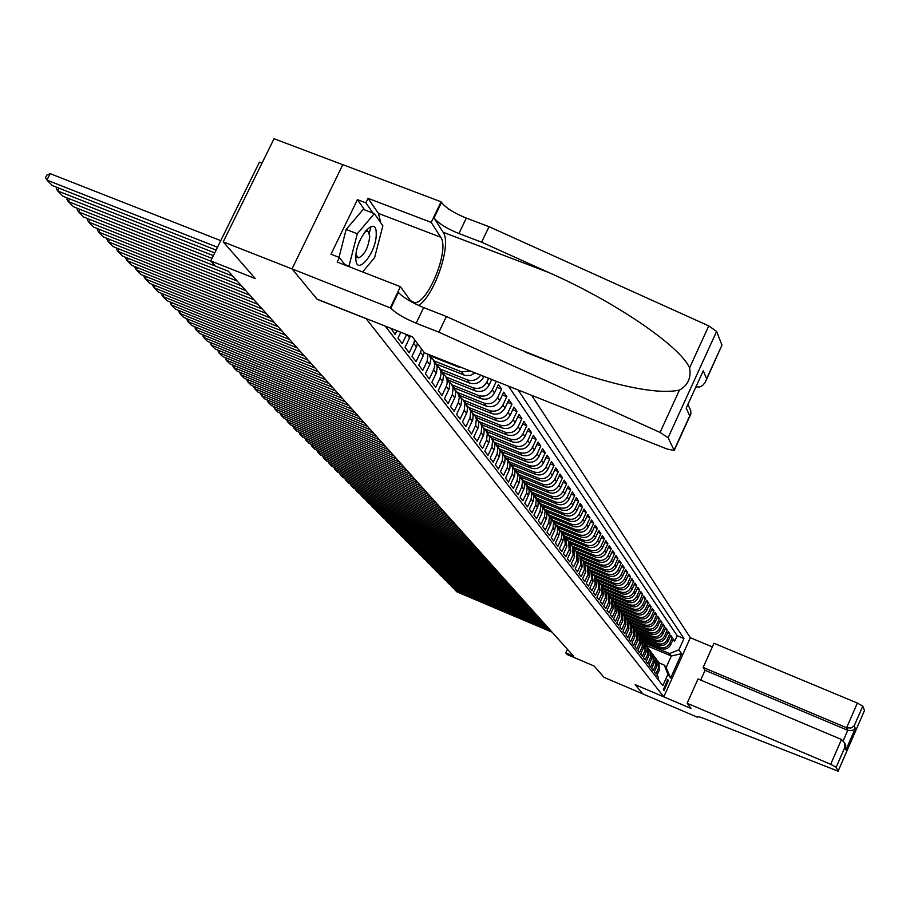 <?xml version="1.0" encoding="UTF-8"?>
<svg xmlns="http://www.w3.org/2000/svg" width="910" height="910" viewBox="0 0 910 910"><rect width="100%" height="100%" fill="white"/><g stroke="black" fill="none" stroke-linecap="round" stroke-linejoin="round"><path stroke-width="1.36" d="M261.989 163.163L259.418 162.173L210.745 260.942L215.442 266.13L228.433 271.282L573.664 656.235L565.804 652.891L567.374 654.631L594.082 665.995L604.035 677.37L642.801 693.898L635.169 684.65L663.799 696.832L365.968 318.477M342.774 164.699L274.035 138.73L223.212 241.878L292.076 268.928L317.135 299.288L365.922 318.568M663.799 696.832L690.337 637.694L531.645 395.315M390.913 328.351L395.099 334.391L396.862 330.694M400.787 332.241L397.977 338.133L402.243 343.684L406.599 334.539M407.282 334.812L409.58 337.849L405.052 347.347L409.227 352.773L413.72 343.343L416.45 346.96L417.462 343.571M416.052 347.791L411.968 356.356L416.052 361.679L420.5 352.341L423.173 355.878L424.174 352.523M423.173 355.878L418.748 365.183L422.752 370.393L427.143 361.145L429.759 364.614L430.839 359.598L429.497 354.809M429.759 364.614L425.379 373.817L429.304 378.924L433.638 369.767L436.197 373.168L436.527 372.417L437.164 366.98L435.185 362.328M436.197 373.168L431.886 382.28L435.719 387.273L440.008 378.207L442.51 381.54L442.829 380.801L443.466 375.409L441.498 370.802M442.51 381.54L438.245 390.572L441.998 395.463L446.241 386.488L448.698 389.742L449.278 388.274L449.642 383.667L447.686 379.106M448.698 389.742L444.478 398.682L448.152 403.483L452.35 394.587L454.761 397.784L455.33 396.328L455.694 391.766L453.749 387.25M454.761 397.784L450.587 406.645L454.192 411.331L458.344 402.527L460.71 405.667L461.006 404.95L461.62 399.706L459.982 395.6L486.293 406.122C492.105 407.794 496.61 405.94 499.783 400.571L503.719 392.164L506.836 396.703L502.411 394.951M460.71 405.667L456.57 414.437L460.107 419.032L464.214 410.319L466.534 413.39L467.08 411.957L467.433 407.475L465.522 403.039M466.534 413.39L462.439 422.081L465.909 426.585L469.969 417.952L472.233 420.955L472.79 419.533L473.132 415.108L471.243 410.706M472.233 420.955L468.195 429.565L471.596 433.99L475.611 425.436L477.841 428.382L478.376 426.972L478.717 422.581L476.84 418.225M477.841 428.382L473.837 436.914L477.17 441.259L481.151 432.773L483.335 435.662L483.87 434.275L484.2 429.918L482.334 425.596M483.335 435.662L479.365 444.125L482.641 448.38L486.577 439.974L488.715 442.817L489.25 441.43L489.569 437.118L487.726 432.83M488.715 442.817L484.791 451.189L487.999 455.364L491.9 447.037L494.005 449.824L494.528 448.459L494.847 444.171L493.015 439.917M494.005 449.824L490.126 458.128L493.265 462.223L497.133 453.965L499.192 456.706L499.715 455.353L500.022 451.11L498.214 446.89M499.192 456.706L495.347 464.93L498.441 468.957L502.263 460.767L504.288 463.463L504.8 462.109L505.107 457.912L503.31 453.726M504.288 463.463L500.477 471.619L503.514 475.566L507.291 467.456L509.281 470.083L509.793 468.752L510.1 464.589L508.303 460.437M509.281 470.083L505.516 478.171L508.497 482.05L512.239 474.008L514.196 476.601L514.696 475.27L514.992 471.141L513.217 467.023M514.196 476.601L510.464 484.609L513.388 488.42L517.096 480.446L519.007 482.994L519.508 481.674L519.803 477.579L518.04 473.496M519.007 482.994L515.322 490.934L518.188 494.676L521.862 486.77L523.75 489.273L524.24 487.965L524.535 483.904L522.784 479.854M523.75 489.273L520.088 497.144L522.909 500.818L526.549 492.981L528.403 495.438L528.892 494.153L529.176 490.115L527.436 486.099M528.403 495.438L524.774 503.253L527.55 506.859L531.144 499.089L532.964 501.501L533.453 500.216L533.738 496.223L532.009 492.23M532.964 501.501L529.381 509.247L532.1 512.796L535.672 505.084L537.457 507.45L537.935 506.188L538.22 502.218L536.502 498.259M537.457 507.45L533.897 515.14L536.582 518.62L540.119 510.976L541.871 513.308L542.349 512.046L542.622 508.11L540.915 504.185M541.871 513.308L538.345 520.929L540.984 524.353L544.487 516.766L546.205 519.064L546.683 517.813L546.83 513.274L545.261 510.01M546.205 519.064L542.713 526.617L545.306 529.984L548.775 522.465L550.47 524.717L550.937 523.477L551.21 519.599L549.526 515.742M550.47 524.717L547.012 532.213L549.56 535.524L552.996 528.062L554.668 530.28L555.464 525.843L553.724 521.373M554.668 530.28L551.244 537.708L553.735 540.972L557.148 533.567L558.785 535.74L559.582 531.349L557.853 526.913M558.785 535.74L555.396 543.122L557.853 546.33L561.231 538.982L562.846 541.12L563.631 536.764L561.914 532.35M562.846 541.12L559.479 548.446L561.902 551.596L565.246 544.305L566.839 546.409L565.906 537.708M566.839 546.409L563.495 553.678L565.872 556.772L569.194 549.549L570.763 551.619L569.831 542.986M570.763 551.619L567.453 558.82L569.797 561.868L573.084 554.702L574.62 556.738L573.698 548.173M574.62 556.738L571.343 563.893L573.641 566.885L576.906 559.775L578.419 561.777L577.509 553.269M578.419 561.777L575.165 568.875L577.44 571.821L580.671 564.769L582.161 566.737L581.251 558.296M582.161 566.737L578.931 573.778L581.172 576.69L584.379 569.671L585.847 571.616L584.937 563.233M585.847 571.616L582.639 578.612L584.834 581.467L588.019 574.517L589.464 576.428L588.565 568.102M589.464 576.428L586.29 583.367L588.452 586.177L591.614 579.272L593.036 581.16L592.126 572.89M593.036 581.16L589.885 588.042L592.012 590.817L595.151 583.958L596.551 585.812L595.652 577.611M596.551 585.812L593.422 592.649L595.527 595.379L598.632 588.577L600.009 590.408L599.11 582.264M600.009 590.408L596.914 597.188L598.973 599.872L602.056 593.127L603.41 594.924L602.522 586.836M603.41 594.924L600.338 601.658L602.374 604.308L605.434 597.597L606.765 599.371L605.878 591.341M606.765 599.371L603.717 606.06L605.73 608.665L608.756 602.01L610.075 603.751L609.188 595.777M610.075 603.751L607.05 610.394L609.029 612.965L612.032 606.356L613.329 608.073L612.453 600.156M613.329 608.073L610.337 614.671L612.282 617.196L615.262 610.633L616.536 612.328L615.66 604.467M616.536 612.328L613.567 618.88L615.479 621.371L618.447 614.853L619.699 616.525L618.834 608.71L638.445 616.923L639.593 618.516C643.893 619.824 647.192 618.504 649.467 614.546L652.277 608.335L653.937 610.746L651.617 609.78M619.699 616.525L616.753 623.02L618.641 625.488L621.576 619.016L622.815 620.665L621.951 612.896M622.815 620.665L619.892 627.115L621.758 629.538L624.669 623.111L625.887 624.738L625.022 617.026M625.887 624.738L622.986 631.142L624.817 633.531L627.718 627.149L628.924 628.753L628.059 621.098M628.924 628.753L626.034 635.112L627.843 637.478L630.721 631.13L631.904 632.712L631.051 625.102M631.904 632.712L629.038 639.036L630.823 641.357L633.678 635.055L634.85 636.613L633.997 629.06M634.85 636.613L632.006 642.892L633.769 645.179L636.59 638.934L637.751 640.458L636.898 632.962M637.751 640.458L634.93 646.703L636.67 648.955L639.468 642.744L640.617 644.257L639.764 636.807M640.617 644.257L637.819 650.457L639.525 652.686L642.312 646.51L643.438 648L642.596 640.594M643.438 648L640.663 654.154L642.346 656.349L645.11 650.229L646.225 651.696L645.383 644.337M646.225 651.696L643.461 657.805L645.122 659.978L647.874 653.892L648.966 655.337L648.136 648.022M648.966 655.337L646.225 661.411L647.874 663.549L650.593 657.498L651.674 658.931L650.843 651.662M651.674 658.931L648.955 664.96L650.582 667.076L653.289 661.069L654.347 662.48L653.516 655.257M654.347 662.48L651.651 668.475L653.243 670.556L655.939 664.584L656.986 665.972L656.167 658.794M656.986 665.972L654.301 671.933L655.883 673.98L658.556 668.054L657.93 661.172L656.94 660.057M642.733 640.788L661.297 648.58C665.381 649.831 668.497 648.58 670.647 644.826L673.309 638.934L674.788 641.095L672.717 640.231M640.606 638.172L641.675 639.355L660.262 647.158C664.357 648.409 667.485 647.158 669.646 643.393L672.308 637.478L670.204 636.602M672.308 637.478L670.795 635.282L668.122 641.22C665.961 644.997 662.821 646.259 658.704 644.997L640.026 637.159M637.273 633.474L656.087 641.368C660.228 642.631 663.39 641.368 665.574 637.557L668.259 631.597L669.783 633.815L667.656 632.928M634.463 629.743L653.426 637.694C657.6 638.957 660.774 637.683 662.981 633.849L665.688 627.843L667.235 630.095L665.073 629.197M631.62 625.943L650.741 633.963C654.927 635.237 658.135 633.952 660.341 630.095L663.071 624.044L664.641 626.33L662.457 625.42M628.719 622.099L648.011 630.175C652.231 631.46 655.45 630.164 657.68 626.285L660.433 620.199L662.025 622.52L659.807 621.587M625.773 618.208L645.247 626.342C649.49 627.638 652.732 626.33 654.984 622.429L657.748 616.297L659.363 618.652L657.111 617.708M622.793 614.25L642.437 622.463C646.714 623.76 649.979 622.44 652.242 618.516L655.029 612.35L656.667 614.728L654.381 613.772M616.855 606.242L636.716 614.523C641.038 615.842 644.36 614.5 646.657 610.519L649.478 604.274L651.162 606.72L648.819 605.741M613.875 602.17L633.792 610.473C638.149 611.793 641.482 610.451 643.802 606.435L646.646 600.145L648.352 602.625L645.975 601.635M610.837 598.041L630.823 606.367C635.214 607.698 638.57 606.344 640.902 602.295L643.768 595.959L645.497 598.484L643.086 597.472M607.721 593.832L627.809 602.192C632.234 603.535 635.612 602.17 637.967 598.097L640.856 591.716L642.608 594.276L640.162 593.252M604.558 589.566L624.76 597.972C629.208 599.315 632.621 597.938 634.987 593.843L637.899 587.416L639.684 590.01L637.193 588.975M601.328 585.221L621.666 593.673C626.148 595.026 629.583 593.65 631.961 589.521L634.896 583.048L636.704 585.676L634.179 584.63M598.041 580.819L618.527 589.327C623.043 590.681 626.49 589.293 628.89 585.141L631.859 578.624L633.69 581.285L631.13 580.227M594.708 576.348L615.331 584.914C619.881 586.279 623.361 584.868 625.784 580.682L628.764 574.13L630.63 576.826L628.025 575.757M591.329 571.81L612.1 580.432C616.673 581.808 620.188 580.387 622.622 576.178L625.625 569.569L627.513 572.31L624.874 571.218M587.894 567.214L608.813 575.882C613.431 577.259 616.957 575.837 619.414 571.594L622.451 564.939L624.362 567.726L621.678 566.611M584.413 562.539L605.48 571.264C610.132 572.652 613.693 571.207 616.161 566.941L619.221 560.23L621.166 563.062L618.436 561.936M580.876 557.796L602.101 566.566C606.777 567.976 610.36 566.52 612.862 562.221L615.945 555.464L617.913 558.33L615.149 557.193M577.293 552.984L598.666 561.811C603.375 563.222 606.993 561.754 609.507 557.42L612.612 550.618L614.614 553.53L611.804 552.381M573.641 548.093L595.174 556.977C599.917 558.399 603.569 556.92 606.094 552.552L609.234 545.704L611.27 548.662L608.415 547.49M569.944 543.134L591.636 552.074C596.414 553.496 600.088 552.006 602.636 547.604L605.798 540.699L607.869 543.714L604.968 542.519M566.179 538.083L588.031 547.081C592.854 548.525 596.551 547.024 599.133 542.587L602.306 535.626L604.411 538.686L601.464 537.48M562.346 532.953L584.379 542.019C589.236 543.463 592.956 541.95 595.561 537.48L598.769 530.473L600.896 533.578L597.904 532.35M558.422 527.732L580.671 536.877C585.562 538.333 589.316 536.809 591.932 532.304L595.174 525.241L597.335 528.391L594.298 527.152M554.429 522.431L576.894 531.645C581.82 533.112 585.608 531.577 588.247 527.038L591.511 519.917L593.718 523.125L590.624 521.862M550.357 517.028L573.061 526.333C578.021 527.811 581.843 526.253 584.504 521.68L587.803 514.514L590.033 517.767L586.893 516.482M546.216 511.534L569.159 520.941C574.164 522.42 578.009 520.85 580.705 516.243L584.027 509.02L586.29 512.33L583.105 511.022M541.985 505.949L565.201 515.447C570.251 516.937 574.119 515.367 576.838 510.715L580.182 503.435L582.491 506.802L579.249 505.471M537.673 500.261L561.174 509.873C566.259 511.374 570.172 509.782 572.902 505.096L576.28 497.759L578.635 501.171L575.325 499.829M533.419 494.539L557.091 504.208C562.209 505.71 566.145 504.106 568.909 499.385L572.322 491.98L574.699 495.461L571.343 494.096M529.256 488.784L552.927 498.441C558.092 499.954 562.062 498.327 564.837 493.573L568.284 486.111L570.707 489.648L567.294 488.26M524.968 482.903L548.684 492.572C553.894 494.096 557.898 492.458 560.708 487.669L564.177 480.15L566.646 483.745L563.176 482.334M520.554 476.908L544.385 486.611C549.629 488.147 553.667 486.497 556.499 481.652L560.003 474.076L562.516 477.727L558.979 476.294M516.015 470.788L540.005 480.537C545.295 482.084 549.367 480.423 552.222 475.543L555.76 467.899L558.319 471.619L554.713 470.163M511.386 464.555L535.546 474.36C540.881 475.919 544.988 474.235 547.877 469.321L551.449 461.62L554.042 465.397L550.379 463.918M506.642 458.208L531.008 468.081C536.388 469.651 540.54 467.945 543.452 462.985L547.047 455.216L549.697 459.072L545.966 457.559M501.831 451.735L526.401 461.688C531.815 463.258 536.001 461.552 538.936 456.547L542.576 448.71L545.272 452.634L541.473 451.098M496.928 445.161L521.703 455.171C527.163 456.763 531.383 455.034 534.352 449.995L538.026 442.089L540.767 446.071L536.9 444.524M491.935 438.461L516.914 448.55C522.431 450.143 526.685 448.402 529.677 443.318L533.385 435.344L536.183 439.405L532.236 437.824M486.85 431.647L512.046 441.805C517.608 443.409 521.896 441.646 524.922 436.516L528.664 428.474L531.508 432.614L527.493 430.999M481.674 424.697L507.086 434.923C512.694 436.55 517.028 434.764 520.076 429.588L523.864 421.478L526.753 425.698L522.659 424.049M476.396 417.622L502.036 427.927C507.689 429.554 512.068 427.757 515.151 422.536L518.973 414.357L521.919 418.646L517.745 416.973M471.027 410.421L496.883 420.795C502.593 422.433 507.007 420.625 510.123 415.358L513.979 407.1L516.982 411.468L512.728 409.773M465.556 403.084L491.639 413.527C497.406 415.188 501.854 413.345 505.004 408.033L508.895 399.706L511.955 404.154L507.621 402.425M454.261 387.956L480.855 398.58C486.713 400.252 491.252 398.387 494.46 392.961L498.441 384.486L501.615 389.116L497.11 387.319M496.234 381.279L491.696 379.55M668.418 680.441L667.724 679.611L663.379 689.7L664.061 690.508L668.418 680.441L667.132 679.895M385.248 326.11L662.81 685.651L667.894 674.333L664.357 665.153L659.249 663.003M646.054 645.372L671.33 655.996L669.578 653.551L678.905 649.808L683.967 638.536L518.074 389.935M678.905 649.808L681.579 653.676L670.647 678.03L667.894 674.333M429.986 355.776L457.969 366.866L461.734 367.595M436.277 364.068L465.454 375.523L470.538 375.364L475.111 372.895M434.127 360.917L461.518 371.792L463.861 375.034M442.408 372.201L469.628 383.042C475.611 384.737 480.23 382.826 483.506 377.309L483.938 376.399M440.201 369.062L467.342 379.857L469.628 383.042M448.414 380.164L475.293 390.879C481.219 392.574 485.792 390.674 489.034 385.214L491.73 379.493M446.15 377.047L473.041 387.762L475.293 390.879M451.997 384.885L478.637 395.52L480.855 398.58M457.719 392.563L484.131 403.13L486.293 406.122M463.349 400.104L489.512 410.581L491.639 413.527M468.843 407.498L494.801 417.906L496.883 420.795M474.19 414.733L499.988 425.095L502.036 427.927M479.399 421.819L505.073 432.148L507.086 434.923M484.45 428.747L510.078 439.064L512.046 441.805M489.296 435.503L514.98 445.866L516.914 448.55M494.346 442.26L519.792 452.543L521.703 455.171M499.419 448.937L524.524 459.095L526.401 461.688M504.39 455.489L529.176 465.533L531.008 468.081M509.259 461.927L533.738 471.858L535.546 474.36M514.025 468.252L538.231 478.08L540.005 480.537M518.7 474.451L542.644 484.188L544.385 486.611M523.273 480.548L546.978 490.194L548.684 492.572M527.755 486.531L551.244 496.098L552.927 498.441M532.134 492.401L555.43 501.911L557.091 504.208M536.434 498.179L559.548 507.621L561.174 509.873M540.665 503.856L563.597 513.229L565.201 515.447M544.828 509.441L567.59 518.757L569.159 520.941M548.923 514.935L571.514 524.194L573.061 526.333M552.962 520.338L575.37 529.54L576.894 531.645M556.92 525.661L579.169 534.796L580.671 536.877M560.822 530.894L582.901 539.971L584.379 542.019M564.666 536.047L586.586 545.067L588.031 547.081M568.454 541.12L590.203 550.084L591.636 552.074M572.174 546.114L593.764 555.02L595.174 556.977M575.814 551.028L597.279 559.889L598.666 561.811M579.386 555.851L600.736 564.678L602.101 566.566M582.878 560.594L604.138 569.398L605.48 571.264M586.279 565.258L607.493 574.039L608.813 575.882M591.614 579.272L590.943 571.287L589.578 569.819L610.792 578.612L612.1 580.432M593.07 574.426L614.045 583.128L615.331 584.914M596.482 578.942L617.253 587.564L618.527 589.327M599.849 583.401L620.415 591.944L621.666 593.673M603.159 587.792L623.532 596.255L624.76 597.972M606.413 592.114L626.592 600.509L627.809 602.192M609.609 596.368L629.618 604.706L630.823 606.367M612.748 600.554L632.609 608.836L633.792 610.473M615.82 604.684L635.544 612.908L636.716 614.523M621.576 619.016L620.927 611.52L619.744 610.223L639.593 618.516M621.848 612.76L641.3 620.893L642.437 622.463M624.795 616.707L644.121 624.795L645.247 626.342M627.695 620.609L646.908 628.651L648.011 630.175M630.562 624.465L649.649 632.45L650.741 633.963M633.394 628.253L652.356 636.204L653.426 637.694M636.192 632.006L655.029 639.901L656.087 641.368M638.945 635.692L657.668 643.552L658.704 644.997M674.788 641.095L677.211 635.715L508.451 386.124M488.625 378.264L486.839 382.063C483.585 387.558 478.99 389.457 473.041 387.762M496.303 381.37L492.299 389.878C489.079 395.315 484.529 397.192 478.637 395.52M501.615 389.116L497.668 397.545C494.471 402.937 489.967 404.791 484.131 403.13M506.836 396.703L502.923 405.064C499.772 410.399 495.302 412.241 489.512 410.581M511.955 404.154L508.087 412.446C504.959 417.736 500.534 419.555 494.801 417.906M516.982 411.468L513.149 419.681C510.055 424.924 505.664 426.722 499.988 425.095M521.919 418.646L518.12 426.79C515.049 431.977 510.703 433.763 505.073 432.148M526.753 425.698L523 433.763C519.963 438.904 515.651 440.679 510.078 439.064M531.508 432.614L527.789 440.611C524.786 445.718 520.509 447.47 514.98 445.866M536.183 439.405L532.498 447.333C529.518 452.395 525.286 454.124 519.792 452.543M540.767 446.071L537.116 453.942C534.17 458.959 529.973 460.676 524.524 459.095M545.272 452.634L541.655 460.426C538.731 465.408 534.568 467.103 529.176 465.533M549.697 459.072L546.114 466.807C543.213 471.733 539.095 473.427 533.738 471.858M554.042 465.397L550.493 473.063C547.627 477.955 543.543 479.627 538.231 478.08M558.319 471.619L554.804 479.217C551.961 484.075 547.911 485.735 542.644 484.188M562.516 477.727L559.036 485.269C556.215 490.092 552.199 491.73 546.978 490.194M566.646 483.745L563.199 491.218C560.401 495.995 556.419 497.622 551.244 496.098M570.707 489.648L567.283 497.076C564.518 501.808 560.571 503.423 555.43 501.911M574.699 495.461L571.309 502.82C568.568 507.518 564.644 509.122 559.548 507.621M578.635 501.171L575.268 508.485C572.549 513.138 568.659 514.73 563.597 513.229M582.491 506.802L579.158 514.048C576.462 518.666 572.606 520.236 567.59 518.757M586.29 512.33L582.991 519.519C580.318 524.103 576.485 525.661 571.514 524.194M590.033 517.767L586.757 524.899C584.106 529.461 580.307 530.996 575.37 529.54M593.718 523.125L590.465 530.2C587.837 534.716 584.072 536.252 579.169 534.796M597.335 528.391L594.116 535.421C591.511 539.903 587.769 541.416 582.901 539.971M600.896 533.578L597.711 540.551C595.117 544.999 591.409 546.512 586.586 545.067M604.411 538.686L601.237 545.613C598.678 550.027 594.992 551.517 590.203 550.084M607.869 543.714L604.718 550.584C602.181 554.963 598.53 556.442 593.764 555.02M611.27 548.662L608.153 555.487C605.628 559.832 601.999 561.299 597.279 559.889M614.614 553.53L611.52 560.31C609.017 564.621 605.423 566.077 600.736 564.678M617.913 558.33L614.853 565.053C612.362 569.341 608.79 570.786 604.138 569.398M621.166 563.062L618.117 569.74C615.66 573.994 612.111 575.427 607.493 574.039M624.362 567.726L621.348 574.346C618.902 578.578 615.387 580 610.792 578.612M627.513 572.31L624.522 578.885C622.099 583.082 618.607 584.493 614.045 583.128M630.63 576.826L627.65 583.367C625.25 587.53 621.78 588.929 617.253 587.564M633.69 581.285L630.744 587.78C628.355 591.909 624.908 593.297 620.415 591.944M636.704 585.676L633.781 592.126C631.415 596.232 627.991 597.608 623.532 596.255M639.684 590.01L636.772 596.403C634.429 600.486 631.028 601.851 626.592 600.509M642.608 594.276L639.73 600.623C637.398 604.672 634.031 606.037 629.618 604.706M645.497 598.484L642.642 604.786C640.321 608.813 636.977 610.166 632.609 608.836M648.352 602.625L645.52 608.892C643.211 612.885 639.889 614.227 635.544 612.908M651.162 606.72L648.341 612.942C646.066 616.912 642.756 618.243 638.445 616.923M653.937 610.746L651.139 616.934C648.864 620.87 645.588 622.19 641.3 620.893M656.667 614.728L653.892 620.87C651.64 624.783 648.386 626.091 644.121 624.795M659.363 618.652L656.611 624.749C654.37 628.639 651.139 629.936 646.908 628.651M662.025 622.52L659.284 628.582C657.065 632.439 653.858 633.735 649.649 632.45M664.641 626.33L661.923 632.359C659.727 636.192 656.531 637.478 652.356 636.204M667.235 630.095L664.539 636.09C662.343 639.901 659.181 641.175 655.029 639.901M669.783 633.815L667.11 639.764C664.937 643.552 661.786 644.815 657.668 643.552M657.725 679.065L658.487 677.37L656.929 675.345L659.591 669.43L658.772 662.298M664.357 665.153L666.131 667.553L671.33 655.996L681.579 653.676M644.348 642.938L669.578 653.551M210.745 260.942L255.312 278.574L223.212 241.878M567.442 649.296L565.804 652.891M677.211 635.715L683.967 638.536M654.313 656.531L655.314 657.657L655.939 664.584M651.651 652.959L652.652 654.097L653.289 661.069M648.944 649.342L649.967 650.479L650.593 657.498M646.202 645.668L647.237 646.828L647.874 653.892M643.427 641.948L644.473 643.12L645.11 650.229M642.801 640.867L641.675 639.355L642.312 646.51M637.751 634.338L638.831 635.544L639.468 642.744M634.85 630.459L635.954 631.688L636.59 638.934M631.915 626.524L633.03 627.764L633.678 635.055M628.935 622.542L630.073 623.794L630.721 631.13M625.921 618.493L627.058 619.755L627.718 627.149M622.849 614.386L624.01 615.672L624.669 623.111M616.593 605.992L617.788 607.311L618.447 614.853M613.385 601.703L614.603 603.046L615.262 610.633M610.132 597.358L611.372 598.712L612.032 606.356M606.845 592.933L608.096 594.31L608.756 602.01M603.489 588.452L604.763 589.839L605.434 597.597M600.099 583.902L601.385 585.312L602.056 593.127M596.641 579.283L597.961 580.705L598.632 588.577M593.138 574.585L594.469 576.041L595.151 583.958M585.972 564.985L587.348 566.475L588.019 574.517M582.298 560.071L583.697 561.584L584.379 569.671M578.567 555.077L579.988 556.601L580.671 564.769M574.779 550.004L576.223 551.551L576.906 559.775M570.923 544.851L572.401 546.421L573.084 554.702M567.01 539.607L568.511 541.2L569.194 549.549M563.04 534.284L564.553 535.899L565.246 544.305M558.99 528.869L561.823 533.351L561.231 538.982M554.884 523.364L557.75 527.891L557.148 533.567M550.698 517.767L553.598 522.351L552.996 528.062M546.444 512.068L549.39 516.698L548.775 522.465M542.121 506.29L545.101 510.965L544.487 516.766M537.719 500.398L540.745 505.118L540.119 510.976M533.249 494.403L536.308 499.18L535.672 505.084M528.687 488.306L531.793 493.14L531.144 499.089M524.058 482.107L527.197 486.986L526.549 492.981M519.337 475.782L522.522 480.719L521.862 486.77M514.525 469.355L517.767 474.349L517.096 480.446M509.634 462.815L512.922 467.854L512.239 474.008M504.652 456.137L507.985 461.245L507.291 467.456M499.579 449.347L502.957 454.511L502.263 460.767M494.403 442.431L497.838 447.652L497.133 453.965M489.136 435.389L491.184 437.46L492.617 440.667L491.9 447.037M483.767 428.2L485.86 430.316L487.305 433.547L486.577 439.974M478.296 420.886L480.423 423.025L481.879 426.289L481.151 432.773M472.711 413.413L474.895 415.608L476.362 418.896L475.611 425.436M467.023 405.803L469.241 408.033L470.72 411.343L469.969 417.952M480.719 375.125C477.25 379.925 472.79 381.506 467.342 379.857M461.222 398.045L463.486 400.309L464.976 403.653L464.214 410.319M455.307 390.128L459.698 395.224M470.663 371.132L461.518 371.792M457.616 392.438L459.345 397.295L458.344 402.527M449.267 382.052L451.633 384.395L453.146 387.808L452.35 394.587M443.102 373.817L445.525 376.194L447.049 379.641L447.174 383.474L446.241 386.488M436.8 365.399L439.28 367.833L440.827 371.303L441.043 374.385L440.008 378.207M430.385 356.822L432.91 359.291L434.468 362.783L434.593 366.696L433.638 369.767M428.007 354.217L427.143 361.145M421.512 348.962L420.5 352.341M414.733 339.93L413.72 343.343M409.58 337.849L410.274 335.995M666.131 667.553L670.647 678.03M552.108 632.2L456.934 591.875L455.011 589.953L455.455 589.02M550.482 630.38L455.011 589.953L453.976 588.395M355.821 258.008C355.662 278.073 376.831 252.639 376.217 233.745C376.683 213.372 355.105 238.784 355.821 258.008M355.969 254.891L358.597 257.894C364.637 254.857 368.357 247.656 369.767 236.281L368.232 231.572L366.889 231.185L364.535 232.243M339.032 257.348L346.13 229.445L363.283 209.368L374.374 213.611L382.86 225.839L374.613 257.587L362.646 271.954M367.117 229.149L366.946 231.185M357.073 257.302L358.597 257.894M349.554 266.846L348.996 266.13L357.3 233.745L374.374 213.611M344.719 264.457L348.996 266.13M346.13 229.445L357.3 233.745M687.152 703.259L830.693 764.298L841.5 739.489L698.015 678.962L687.152 703.259L691.065 708.469L635.214 684.695L642.813 693.909L697.686 717.308L697.97 716.682M700.677 680.088L705.057 670.283L703.157 667.451L713.963 643.268L857.379 703.066L862.782 706.126L864.489 710.494L838.133 771.202L707.081 719.742C701.451 717.398 698.254 716.42 697.481 716.796L697.686 717.308M862.782 706.126L854.206 725.827L855.298 728.387L845.925 749.92L844.787 747.485L836.165 767.289L838.121 771.111L864.489 710.494M690.326 637.728L712.337 646.908M703.157 667.451L846.618 727.738L857.379 703.066M836.165 767.289L830.693 764.298M705.057 670.283L847.756 730.298L846.618 727.738L850.93 728.057L854.206 725.827M855.298 728.387L852.033 730.605L847.756 730.298L843.229 740.683M845.925 749.92L845.344 744.471M844.787 747.485L844.628 742.913L841.5 739.489M438.916 332.173L446.366 316.475L513.968 347.097L572.515 370.62C623.6 387.808 659.238 394.314 679.406 390.128C687.937 385.294 691.338 377.866 689.587 367.845C679.838 345.743 613.693 301.005 548.935 272.59L481.652 242.196L458.936 233.551C446.651 228.512 438.347 223.325 434.047 217.979L441.486 202.441L441.088 201.792L342.797 164.653L292.03 268.871L317.01 299.128L412.423 336.848L424.367 352.773L666.985 448.994L674.23 450.484L668.111 437.733L660.068 432.455L438.916 332.173L416.166 323.232C403.847 318.079 395.418 313.04 390.868 308.103L292.03 268.871M481.652 242.196L489.023 226.681L466.307 218.081C454.033 213.076 445.752 207.855 441.486 202.441M390.868 308.103L398.398 292.372C402.914 297.377 411.32 302.45 423.639 307.58L446.366 316.475M674.276 449.813L689.746 415.836L686.185 408.215L703.248 370.802L706.626 378.765L721.96 345.106L716.614 331.422L668.111 437.733M689.587 367.845L708.765 325.894L489.023 226.681M390.435 307.512L400.411 286.684L337.178 262.034L339.385 257.485L345.265 265.185M364.637 209.892L357.448 199.643L330.99 254.22L339.385 257.485M357.448 199.643L365.843 202.839L368.027 198.335L431.215 222.381L441.088 201.792M400.411 286.684L410.444 300.584L414.539 302.689C428.098 303.712 449.972 249.056 440.736 237.226L431.215 222.381M418.725 305.498C434.935 294.806 451.974 243.869 443.113 232.243L434.047 217.979M708.765 325.894L716.614 331.422M721.96 345.106L706.149 380.369M368.027 198.335L378.435 213.418L380.801 222.859M364.955 269.178L362.68 271.965M372.952 213.065L365.843 202.839M369.301 233.142L371.018 226.476M367.014 231.185L367.196 229.07M689.746 415.836L690.963 413.732L690.44 409.932M686.185 408.215L703.248 370.802M706.626 378.765L705.261 382.325L702.497 385.578L699.676 386.966L696.139 386.955M548.844 628.548L453.089 588.019L451.144 586.063L451.587 585.119M547.194 626.717L451.144 586.063L450.086 584.482M545.534 624.863L449.187 584.106L447.231 582.127L447.674 581.172M543.861 622.997L447.231 582.127L446.162 580.523M542.178 621.12L445.252 580.148L443.25 578.146L443.705 577.167M540.483 619.232L443.25 578.146L442.169 576.519M538.777 617.333L441.248 576.132L439.234 574.096L439.689 573.118M537.071 615.422L439.234 574.096L438.131 572.458M535.342 613.499L437.198 572.06L435.151 570.001L435.617 569M533.601 611.554L435.151 570.001L434.047 568.34M531.85 609.609L433.092 567.931L431.022 565.849L431.499 564.837M530.086 607.641L431.022 565.849L429.895 564.166M528.312 605.662L428.928 563.756L426.835 561.652L427.313 560.617M526.526 603.671L426.835 561.652L425.698 559.934M524.729 601.669L424.72 559.525L422.581 557.386L423.07 556.34M522.909 599.644L422.581 557.386L421.432 555.646M521.089 597.608L420.443 555.225L418.281 553.064L418.782 552.006M519.257 595.561L418.281 553.064L417.11 551.301M517.403 593.502L416.109 550.88L413.913 548.684L414.425 547.604M515.538 591.42L413.913 548.684L412.73 546.899M513.661 589.327L411.718 546.466L409.489 544.237L410 543.145M511.773 587.223L409.489 544.237L408.294 542.428M509.873 585.107L407.259 541.996L405.007 539.732L405.53 538.629M507.962 582.969L405.007 539.732L403.801 537.901M506.028 580.819L402.743 537.457L400.457 535.16L400.991 534.045M504.094 578.658L400.457 535.16L399.24 533.305M502.138 576.474L398.159 532.851L395.85 530.53L396.385 529.392M500.159 574.278L395.85 530.53L394.633 528.653M498.179 572.06L393.518 528.187L391.163 525.832L391.709 524.672M496.177 569.831L391.163 525.832L389.946 523.933M494.164 567.59L388.798 523.455L386.42 521.066L386.977 519.894M492.139 565.326L386.42 521.066L385.203 519.144M490.092 563.051L384.02 518.654L381.608 516.232L382.166 515.037M488.033 560.753L381.608 516.232L380.391 514.298M485.963 558.444L379.174 513.786L376.717 511.318L377.286 510.112M483.87 556.112L376.717 511.318L375.5 509.361M481.765 553.769L374.249 508.838L371.758 506.347L372.338 505.118M479.65 551.403L371.758 506.347L370.552 504.367M477.511 549.014L369.255 503.822L366.73 501.285L367.322 500.045M475.361 546.614L366.73 501.285L365.513 499.294M473.189 544.203L364.182 498.737L361.623 496.155L362.226 494.892M471.005 541.768L361.623 496.155L360.417 494.141M468.809 539.312L359.04 493.573L356.436 490.956L357.05 489.671M466.591 536.843L356.436 490.956L355.23 488.909M464.35 534.352L353.819 488.317L351.18 485.667L351.795 484.359M462.109 531.838L351.18 485.667L349.975 483.608M459.834 529.301L348.519 482.994L345.834 480.309L346.471 478.978M457.548 526.753L345.834 480.309L344.628 478.216M455.239 524.183L343.138 477.591L340.408 474.861L341.057 473.507M452.918 521.601L340.408 474.861L339.214 472.745M450.575 518.984L337.667 472.108L334.903 469.332L335.562 467.956M448.221 516.357L334.903 469.332L333.708 467.183M445.843 513.706L332.116 466.534L329.306 463.713L329.977 462.314M443.443 511.033L329.306 463.713L328.112 461.541M441.031 508.337L326.474 460.87L323.63 458.003L324.301 456.581M438.597 505.63L323.63 458.003L322.436 455.808M436.14 502.889L320.752 455.114L317.852 452.202L318.546 450.768M433.672 500.125L317.852 452.202L316.669 449.984M431.169 497.349L314.928 449.267L311.993 446.31L312.687 444.853M428.655 494.539L311.993 446.31L310.799 444.069M426.13 491.718L309.025 443.329L306.033 440.326L306.75 438.836M423.571 488.863L306.033 440.326L304.85 438.063M420.989 485.997L303.007 437.3L299.97 434.252L300.698 432.728M418.395 483.096L299.97 434.252L298.798 431.943M415.779 480.173L296.91 431.169L293.816 428.064L294.556 426.528M413.14 477.238L293.816 428.064L292.645 425.732M410.467 474.258L290.7 424.936L287.56 421.785L288.311 420.215M407.782 471.266L287.56 421.785L286.388 419.419M405.075 468.252L284.386 418.6L281.201 415.392L281.964 413.8M402.345 465.203L281.201 415.392L280.03 413.003M399.592 462.132L277.971 412.162L274.729 408.897L275.514 407.271M396.817 459.038L274.729 408.897L273.569 406.474M394.019 455.91L271.453 405.61L268.154 402.288L268.95 400.639M391.186 452.759L268.154 402.288L266.994 399.831M388.342 449.585L264.821 398.944L261.454 395.566L262.273 393.882M385.465 446.378L261.454 395.566L260.317 393.086M382.564 443.147L258.065 392.164L254.652 388.729L255.482 387.023M379.641 439.883L254.652 388.729L253.515 386.215M376.683 436.595L251.206 385.271L247.725 381.779L248.578 380.039M373.714 433.274L247.725 381.779L246.599 379.231M370.711 429.918L244.221 378.253L240.684 374.704L241.548 372.929M367.674 426.54L240.684 374.704L239.557 372.122M364.626 423.139L237.112 371.121L233.506 367.503L234.393 365.695M361.532 419.692L233.506 367.503L232.403 364.876M358.426 416.223L229.877 363.852L226.215 360.167L227.113 358.324M355.287 412.719L226.215 360.167L225.111 357.516M352.113 409.193L222.518 356.458L218.775 352.705L219.697 350.828M348.917 405.621L218.775 352.705L217.683 350.009M345.686 402.027L215.01 348.928L211.211 345.106L212.155 343.195M342.433 398.387L211.211 345.106L210.13 342.376M339.146 394.724L207.378 341.261L203.51 337.371L204.466 335.426M335.824 391.027L203.51 337.371L202.441 334.596M332.468 387.285L199.608 333.447L195.661 329.488L196.64 327.498M329.09 383.519L195.661 329.488L194.603 326.679M325.678 379.709L191.68 325.496L187.665 321.469L188.666 319.433M322.231 375.875L187.665 321.469L186.618 318.602M318.75 371.997L183.615 317.397L179.52 313.279L180.544 311.22M315.247 368.072L179.52 313.279L178.485 310.39M311.698 364.125L175.391 309.138L171.228 304.952L172.263 302.837M308.115 360.132L171.228 304.952L170.204 302.006M304.497 356.094L167.019 300.721L162.765 296.455L163.834 294.294M300.846 352.034L162.765 296.455L161.388 294.214L161.752 293.464M297.161 347.916L158.476 292.144L154.143 287.787L155.235 285.592M293.441 343.764L154.143 287.787L152.755 285.547L153.153 284.762M289.687 339.578L149.763 283.397L145.35 278.961L146.464 276.72M285.888 335.346L145.35 278.961L143.962 276.697L144.371 275.878M282.055 331.069L140.891 274.479L136.386 269.952L137.524 267.665M278.176 326.747L136.386 269.952L134.987 267.688L135.419 266.823M274.263 322.379L131.836 265.39L127.241 260.772L128.401 258.429M270.315 317.977L127.241 260.772L125.842 258.486L126.297 257.587M266.323 313.518L122.588 256.108L117.902 251.399L119.096 249.01M262.285 309.025L117.902 251.399L116.514 249.101L116.981 248.168M258.212 304.475L113.17 246.644L108.381 241.832L109.609 239.398M254.095 299.89L108.381 241.832L106.982 239.535L107.482 238.545M249.931 295.25L103.547 236.987L98.667 232.073L99.918 229.582M245.723 290.552L98.667 232.073L97.268 229.764L97.779 228.728M409.011 339.032L409.807 337.348M241.469 285.82L93.73 227.125L88.748 222.12L90.022 219.56M237.18 281.031L88.748 222.12L87.349 219.788L87.883 218.707M232.835 276.185L83.709 217.058L78.613 211.939L79.932 209.334M228.456 271.294L78.613 211.939L77.213 209.607L77.782 208.481M210.961 261.193L73.471 206.775L68.273 201.554L69.615 198.88M212.007 258.383L68.273 201.554L66.862 199.199L67.454 198.027M213.35 255.653L63.017 196.276L57.705 190.941L59.082 188.211M214.714 252.889L57.705 190.941L56.295 188.575L56.92 187.358M216.091 250.091L52.336 185.549L46.91 180.1L50.175 173.651L46.808 175.152L45.5 177.723L46.91 180.1L217.49 247.258M220.743 240.638L50.175 173.651M457.184 365.786L457.969 366.866M660.262 647.158L661.297 648.58M669.646 643.393L670.647 644.826M482.459 375.819L483.506 377.309M486.839 382.063L489.034 385.214M492.299 389.878L494.46 392.961M497.668 397.545L499.783 400.571M502.923 405.064L505.004 408.033M508.087 412.446L510.123 415.358M513.149 419.681L515.151 422.536M518.12 426.79L520.076 429.588M523 433.763L524.922 436.516M527.789 440.611L529.677 443.318M532.498 447.333L534.352 449.995M537.116 453.942L538.936 456.547M541.655 460.426L543.452 462.985M546.114 466.807L547.877 469.321M550.493 473.063L552.222 475.543M554.804 479.217L556.499 481.652M559.036 485.269L560.708 487.669M563.199 491.218L564.837 493.573M567.283 497.076L568.909 499.385M571.309 502.82L572.902 505.096M575.268 508.485L576.838 510.715M579.158 514.048L580.705 516.243M582.991 519.519L584.504 521.68M586.757 524.899L588.247 527.038M590.465 530.2L591.932 532.304M594.116 535.421L595.561 537.48M597.711 540.551L599.133 542.587M601.237 545.613L602.636 547.604M604.718 550.584L606.094 552.552M608.153 555.487L609.507 557.42M611.52 560.31L612.862 562.221M614.853 565.053L616.161 566.941M618.117 569.74L619.414 571.594M621.348 574.346L622.622 576.178M624.522 578.885L625.784 580.682M627.65 583.367L628.89 585.141M630.744 587.78L631.961 589.521M633.781 592.126L634.987 593.843M636.772 596.403L637.967 598.097M639.73 600.623L640.902 602.295M642.642 604.786L643.802 606.435M645.52 608.892L646.657 610.519M648.341 612.942L649.467 614.546M651.139 616.934L652.242 618.516M653.892 620.87L654.984 622.429M656.611 624.749L657.68 626.285M659.284 628.582L660.341 630.095M661.923 632.359L662.981 633.849M664.539 636.09L665.574 637.557M667.11 639.764L668.122 641.22M658.556 668.054L659.591 669.43M458.936 233.551L466.307 218.081M423.639 307.58L416.166 323.232M660.068 432.455L679.406 390.128M548.935 272.59L443.113 232.243M378.435 213.418L440.736 237.226M657.93 661.172L658.965 662.56M655.314 657.657L656.36 659.067M652.652 654.097L653.721 655.518M649.967 650.479L651.048 651.935M647.237 646.828L648.33 648.295M644.473 643.12L645.588 644.61M638.831 635.544L639.969 637.08M635.954 631.688L637.114 633.235M633.03 627.764L634.202 629.345M630.073 623.794L631.256 625.386M627.058 619.755L628.275 621.382M624.01 615.672L625.238 617.31M620.927 611.52L622.167 613.192M617.788 607.311L619.05 609.006M614.603 603.046L615.877 604.763M611.372 598.712L612.669 600.452M608.096 594.31L609.416 596.073M604.763 589.839L606.106 591.636M601.385 585.312L602.738 587.132M597.961 580.705L599.337 582.559M594.469 576.041L595.868 577.918M590.943 571.287L592.353 573.198M587.348 566.475L588.793 568.409M583.697 561.584L585.164 563.54M579.988 556.601L581.479 558.603M576.223 551.551L577.736 553.587M572.401 546.421L573.937 548.48M568.511 541.2L570.07 543.304M564.553 535.899L566.145 538.038M560.537 530.507L562.152 532.68M556.454 525.036L558.092 527.231M552.302 519.462L553.974 521.703M548.082 513.797L549.776 516.072M543.782 508.03L545.511 510.351M539.414 502.172L541.166 504.527M534.966 496.2L536.752 498.6M530.439 490.137L532.259 492.572M525.843 483.961L527.686 486.44M521.157 477.67L523.034 480.196M516.38 471.278L518.302 473.848M511.522 464.76L513.479 467.376M506.586 458.117L508.576 460.79M501.546 451.36L503.571 454.079M496.416 444.478L498.475 447.242M491.184 437.46L493.288 440.281M485.86 430.316L487.999 433.194M480.423 423.025L482.607 425.96M474.895 415.608L477.113 418.589M469.241 408.033L471.516 411.081M463.486 400.309L465.806 403.414M451.633 384.395L454.045 387.626M445.525 376.194L447.982 379.493M439.28 367.833L441.794 371.2M432.91 359.291L435.48 362.726M365.695 230.731L366.889 231.185M844.628 742.913L845.777 745.381M572.515 370.62L525.298 352.125M411.092 301.346L414.539 302.689M674.378 450.154L690.406 414.96M688.04 404.734L690.929 410.99"/></g></svg>

